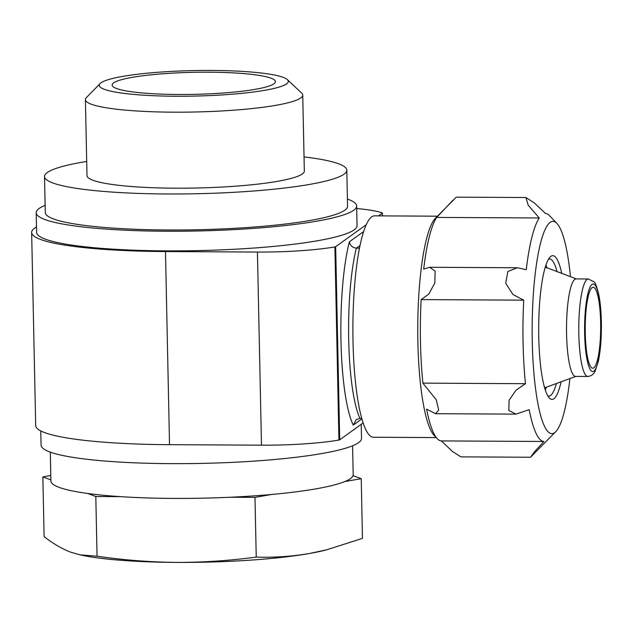<?xml version="1.0" encoding="UTF-8"?>
<svg xmlns="http://www.w3.org/2000/svg" width="633" height="633" viewBox="0 0 633 633"><rect width="100%" height="100%" fill="white"/><g stroke="black" fill="none" stroke-linecap="round" stroke-linejoin="round"><path stroke-width="0.95" d="M361.221 478.667L353.024 475.636A151.176 20.398 178.8 0 1 350.437 478.611A151.176 20.398 178.8 0 1 344.763 481.571L361.221 478.667L362.472 538.366L326.612 549.816L309.474 553.495A140.439 18.95 178.8 0 1 176.765 562.413C203.296 562.42 229.787 560.648 256.238 557.087C274.018 557.681 291.766 556.486 309.474 553.495A140.439 18.95 178.8 0 0 324.539 550.354L326.62 549.832M254.98 497.388L271.438 494.484A151.176 20.398 178.8 0 1 230.325 497.245L254.98 497.388L256.238 557.087M95.805 496.501L120.46 496.644A151.176 20.398 178.8 0 1 87.607 493.471L95.805 496.501L97.055 556.209C123.443 560.055 150.013 562.12 176.765 562.413A140.439 18.95 178.8 0 1 82.694 555.418L80.138 554.888M50.79 475.51L42.862 476.91L50.877 479.877M361.728 418.373L359.924 418.358L356.181 419.655L353.238 425.107A105.743 20.177 -89.7 0 1 340.973 340.894A105.743 20.177 -89.7 0 1 349.4 241.798C350.096 245.525 352.415 247.638 356.355 248.144L359.512 248.16M286.591 83.857A94.546 12.755 178.8 0 1 178.498 96.248A94.546 12.755 178.8 0 1 100.101 83.564A94.546 12.755 178.8 0 1 193.516 70.587A94.546 12.755 178.8 0 1 287.39 79.639A94.546 12.755 178.8 0 1 286.591 83.857M273.962 83.785A81.681 11.022 178.8 0 1 189.314 94.436A81.681 11.022 178.8 0 1 112.389 85.914A81.681 11.022 178.8 0 1 193.548 72.32A81.681 11.022 178.8 0 1 275.213 82.504A81.681 11.022 178.8 0 1 273.962 83.785M287.39 79.639L301.688 93.098A108.686 14.662 178.8 0 1 302.74 95.077A108.686 14.662 178.8 0 1 300.762 97.941A108.686 14.662 178.8 0 1 183.871 112.16A108.686 14.662 178.8 0 1 85.408 99.626A108.686 14.662 178.8 0 1 86.381 97.609L100.101 83.564M302.74 95.077L304.331 171.084A108.686 14.662 178.8 0 1 302.352 173.948A108.686 14.662 178.8 0 1 185.461 188.175A108.686 14.662 178.8 0 1 86.998 175.634L85.408 99.626M304.038 156.913A151.176 20.398 178.8 0 1 346.805 170.198A151.176 20.398 178.8 0 1 344.059 174.178A151.176 20.398 178.8 0 1 181.473 193.959A151.176 20.398 178.8 0 1 44.524 176.528A151.176 20.398 178.8 0 1 86.705 161.462M346.805 170.198L347.564 206.2A151.176 20.398 178.8 0 1 344.819 210.188A151.176 20.398 178.8 0 1 182.225 229.969A151.176 20.398 178.8 0 1 45.275 212.53L44.524 176.528M347.414 199.023A160.26 21.625 178.8 0 1 356.648 206.01A160.26 21.625 178.8 0 1 353.736 210.235A160.26 21.625 178.8 0 1 181.37 231.211A160.26 21.625 178.8 0 1 36.192 212.728A160.26 21.625 178.8 0 1 45.125 205.361M36.192 212.728L36.603 232.366A160.26 21.625 -1.2 0 0 181.782 250.85A160.26 21.625 -1.2 0 0 354.148 229.874A160.26 21.625 -1.2 0 0 357.059 225.649L356.648 206.01M378.534 215.869L382.356 213.123A3.307 0.443 -1.2 0 0 382.419 213.036A3.307 0.443 -1.2 0 0 382.221 212.894A82.607 11.149 -1.2 0 0 356.703 208.542M36.492 226.946A165.221 22.29 -1.2 0 0 31.65 232.469L35.693 425.598A165.221 22.29 -1.2 0 0 169.525 444.675L261.484 445.181A82.607 11.149 -1.2 0 0 338.94 440.046A3.307 0.443 -1.2 0 0 339.715 439.816L363.128 422.986M31.65 232.469A165.221 22.29 -1.2 0 0 165.482 251.546L257.433 252.053A82.607 11.149 -1.2 0 0 334.897 246.91A3.307 0.443 -1.2 0 0 335.664 246.688L366.285 224.675M87.607 493.471A151.176 20.398 178.8 0 1 50.901 480.953L50.3 452.12M230.325 497.245A151.176 20.398 178.8 0 1 120.46 496.644M344.763 481.571A151.176 20.398 178.8 0 1 271.438 494.484M352.581 445.79L353.182 474.623A151.176 20.398 178.8 0 1 353.024 475.636M361.221 424.355L361.514 438.424A160.26 21.625 178.8 0 1 358.602 442.649A160.26 21.625 178.8 0 1 186.237 463.625A160.26 21.625 178.8 0 1 41.066 445.134L40.765 430.915M600.63 322.229A40.48 7.723 -89.7 0 1 592.725 368.232A40.48 7.723 -89.7 0 1 585.232 327.712A40.48 7.723 -89.7 0 1 593.176 287.271A40.48 7.723 -89.7 0 1 600.63 322.229M587.82 376.461L575.563 376.398A48.741 9.297 -89.7 0 1 566.527 327.609A48.741 9.297 -89.7 0 1 576.101 278.916L588.358 278.987A48.741 9.297 -89.7 0 0 578.784 327.672A48.741 9.297 -89.7 0 0 587.82 376.461C591.317 376.089 593.809 374.206 595.289 370.827L598.407 361.039C600.622 350.104 601.603 336.978 601.35 321.651C601.113 311.088 600.258 302.06 598.778 294.567C596.682 286.29 595.052 282.025 593.904 281.78L588.358 278.987M546.35 387.19A68.562 13.079 -89.7 0 1 545.282 389.975M545.978 265.013A68.562 13.079 -89.7 0 1 547.007 267.799M556.415 383.519A68.562 13.079 -89.7 0 1 548.787 396.076A68.562 13.079 -89.7 0 1 547.806 395.878M548.558 259.134A68.562 13.079 -89.7 0 1 549.539 258.944A68.562 13.079 -89.7 0 1 557.032 271.589M561.107 381.802A71.869 13.712 -89.7 0 1 549.349 398.015A71.869 13.712 -89.7 0 1 538.691 327.451A71.869 13.712 -89.7 0 1 550.132 257.014A71.869 13.712 -89.7 0 1 561.708 273.353M569.89 378.589A106.154 20.256 -89.7 0 1 555.766 431.674A106.154 20.256 -89.7 0 1 532.155 327.419A106.154 20.256 -89.7 0 1 556.921 223.425A106.154 20.256 -89.7 0 1 570.46 276.661M556.921 223.425L549.547 215.687A114.003 21.751 -89.7 0 0 545.48 213.487L534.553 203.09L525.936 197.536L528.207 205.219L539.245 217.974L436.667 217.412A114.003 21.751 90.3 0 0 423.683 269.136L429.688 267.261L435.132 271.138L434.839 282.919L428.818 294.076L421.151 299.599A114.003 21.751 90.3 0 0 422.899 383.131L436.279 399.858L438.693 410.089L435.457 413.689L426.61 409.108A114.003 21.751 90.3 0 0 437.276 438.716A114.003 21.751 90.3 0 0 441.343 440.916L452.271 451.313L460.887 456.868L530.501 457.255L555.766 431.674M530.501 457.255L534.474 451.764L543.921 441.478A114.003 21.751 -89.7 0 1 529.188 409.67L515.958 414.132L508.829 410.461L509.074 400.254L515.998 390.221L525.477 383.701A114.003 21.751 -89.7 0 1 523.728 300.161L512.967 294.535L505.727 283.283L507.832 271.533L517.343 267.743L526.26 269.705A114.003 21.751 -89.7 0 1 539.245 217.974M437.276 438.716L434.175 435.464A110.696 21.118 -89.7 0 1 420.217 381.485A110.696 21.118 -89.7 0 1 435.377 218.298L456.322 197.156L525.936 197.528M436.667 217.412L453.109 200.075M436.2 437.585L373.399 437.237A110.696 21.118 -89.7 0 1 352.89 326.422A110.696 21.118 -89.7 0 1 374.617 215.845L437.419 216.193M42.862 476.91L44.112 536.61C53.014 543.589 61.884 548.779 70.706 552.174L80.138 554.872L97.055 556.209M326.406 549.871A140.439 18.95 178.8 0 1 324.539 550.354M543.921 441.478L441.343 440.916M525.477 383.701L422.899 383.131M523.728 300.161L421.151 299.599M359.924 418.358A99.128 18.919 -89.7 0 1 348.712 340.032A99.128 18.919 -89.7 0 1 356.355 248.144L360.058 245.485M165.482 251.546L169.525 444.675M257.433 252.053L261.484 445.181M334.897 246.91L338.94 440.046M335.664 246.688L339.715 439.816M361.878 418.904L353.238 425.107M363.674 231.536L349.4 241.798M382.356 213.123L382.411 215.893M601.263 321.778A43.78 8.356 -89.7 0 1 589.584 368.303A43.78 8.356 -89.7 0 1 588.01 293.174A43.78 8.356 -89.7 0 1 601.263 321.778M575.888 376.398L546.192 387.254A59.906 11.434 -89.7 0 1 544.443 387.19M545.1 267.783A59.906 11.434 -89.7 0 1 546.849 267.743L545.242 267.3M382.419 213.036L382.474 215.893M576.426 278.924L546.849 267.743M546.192 387.254L544.578 387.673M515.958 414.132L435.457 413.689M516.536 267.759L430.163 267.284"/></g></svg>
